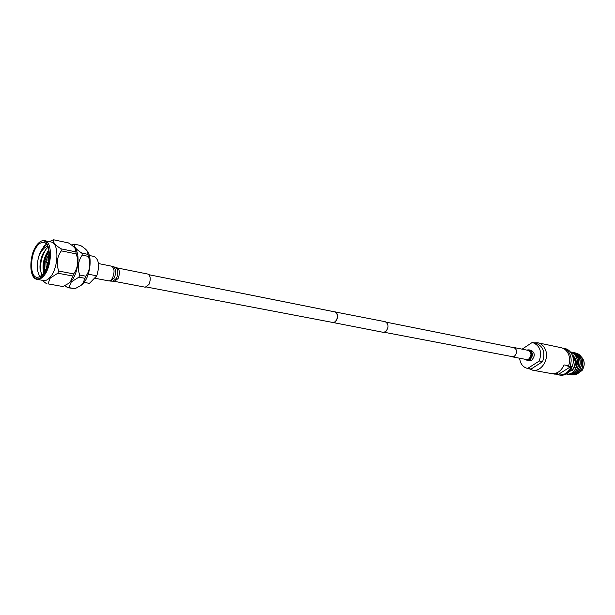 <?xml version="1.0" encoding="UTF-8"?>
<svg xmlns="http://www.w3.org/2000/svg" width="615" height="615" viewBox="0 0 615 615"><rect width="100%" height="100%" fill="white"/><g stroke="black" fill="none" stroke-linecap="round" stroke-linejoin="round"><path stroke-width="0.92" d="M148.976 274.728L334.906 311.905C338.219 314.28 338.319 317.571 335.19 321.799L332.846 322.475L146.578 287.021M333.791 311.682L385.282 321.722C388.795 324.136 388.926 327.449 385.682 331.662L383.214 332.323L331.731 322.268M334.96 311.651C338.435 314.134 338.534 317.594 335.26 322.022L332.792 322.737M48.447 260.183L48.585 259.738L48.447 260.183M46.456 260.068L46.871 259.868L46.794 262.198L44.68 261.398L44.926 260.153L44.68 261.398M48.785 258.123L47.878 260.068M47.386 262.59L47.501 264.734M48.654 259.215L48.208 260.137M46.379 262.39L48.024 262.713L47.739 263.866M40.044 276.658C37.092 272.299 36.577 265.849 38.499 257.308C39.852 252.75 41.751 249.152 44.188 246.523L46.602 244.586M42.389 274.713C50.299 266.825 51.168 243.133 43.657 242.448C41.766 242.11 39.837 243.033 37.869 245.224C30.073 253.326 29.274 276.642 36.854 277.327L39.583 276.896L42.389 274.713M46.363 244.27L43.757 246.431L46.463 244.401M43.873 272.814L43.519 269.57C43.388 264.242 44.426 259.061 46.64 254.003L46.809 253.649M44.203 272.307L44.695 261.406M44.987 260.145L48.754 250.951M40.106 269.578L40.083 269.132C39.914 263.658 40.982 258.315 43.304 253.111L43.473 252.742M41.459 274.574C39.36 265.98 40.99 257.377 46.348 248.76M84.055 282.416L89.459 283.361L96.77 275.82L88.245 274.182M84.094 282.37L89.459 283.361M87.63 251.635L87.86 251.996C92.504 258.915 89.652 277.25 82.894 283.761L81.049 285.345M88.007 254.379L87.507 251.45C86.331 249.629 83.994 247.637 80.496 245.462L74.43 244.178C73.531 246.415 76.022 249.398 81.903 253.126L88.007 254.379L88.36 256.386L82.249 255.133C78.043 261.075 77.206 267.71 79.735 275.051L85.869 276.212C90.036 270.269 90.866 263.658 88.36 256.386M85.869 276.212L85.001 278.318L78.866 277.165L71.279 281.947L68.911 287.612L75.022 288.712L80.78 285.537L82.541 284.015L85.001 278.318M75.514 249.014L75.745 249.367C80.434 256.217 77.575 274.905 70.802 281.539L68.842 283.223M78.866 277.165L79.735 275.051M82.249 255.133L81.903 253.126M74.43 244.178L71.609 245.078M75.891 251.889L75.399 248.837C74.215 247.038 71.901 245.062 68.465 242.925L53.674 239.796C52.621 242.041 55.058 245.047 60.993 248.821L75.891 251.889L76.237 253.903L61.323 250.859C56.987 256.87 56.126 263.604 58.733 271.061L73.7 273.898C77.936 267.909 78.782 261.244 76.237 253.903M73.7 273.898L72.831 276.027L57.864 273.214L50.238 278.08L47.993 283.861L62.899 286.536L47.993 283.861M62.899 286.536L68.503 283.461L70.433 281.785L72.831 276.027M43.588 280.532C45.595 280.855 47.647 279.902 49.754 277.665C58.563 268.978 59.478 242.787 51.107 242.018L44.657 240.665C52.99 241.426 52.029 267.733 43.242 276.466C41.144 278.718 39.099 279.679 37.108 279.356L43.588 280.532M57.864 273.214L58.733 271.061M61.323 250.859L60.993 248.821M53.674 239.796L49.185 241.61M38.499 257.308C40.167 252.988 42.312 249.736 44.918 247.561L47.463 246.108M47.97 247.415L46.256 248.844L42.827 254.033C41.082 257.67 39.752 263.443 40.006 268.263L41.858 275.266M47.486 247.784L47.978 247.445M44.049 272.553L43.411 267.533L44.019 261.636L45.748 255.901L48.716 250.689M43.765 272.968C41.989 265.119 43.619 257.516 48.639 250.174M46.817 283.93L41.974 280.232M75.022 288.712L67.719 287.682L64.813 285.644M67.719 287.682L68.911 287.612M96.77 275.82C99.807 265.657 98.907 259.199 94.08 256.455L89.313 255.479M534.005 342.847L537.948 342.809C541.377 343.631 543.875 345.93 545.443 349.712C549.541 359.129 541.223 372.26 532.605 370.184L528.969 368.669M537.948 342.809L561.449 347.759C564.708 348.651 567.091 350.881 568.591 354.448C569.959 358.099 569.959 361.874 568.575 365.771L567.791 366.894L570.113 366.071L571.312 366.302C568.529 372.575 564.309 375.434 558.658 374.881L559.627 375.058C568.199 377.103 576.393 364.38 572.288 355.201C570.72 351.519 568.229 349.274 564.816 348.459L563.524 348.198M558.658 374.881L555.491 374.081M556.667 374.489L557.421 373.39L555.114 374.204L552.132 373.666M562.717 348.175L562.986 348.082C566.246 348.982 568.629 351.203 570.136 354.763C571.504 358.407 571.496 362.174 570.113 366.071M562.986 348.082L563.855 348.259M562.91 348.113L562.464 348.075M522.112 349.159L532.213 342.486L536.026 343.27C543.291 346.222 545.49 352.341 542.63 361.643L539.301 361.005L527.655 368.431C524.257 367.701 521.812 365.471 520.328 361.751L519.506 358.199M527.732 368.447L530.922 369.023M577.531 363.849L575.094 369.992L573.764 371.498C571.496 373.62 569.044 374.458 566.407 374.02L566.584 374.058C569.921 374.527 572.803 373.182 575.233 370.015L577.531 363.849C577.746 357.83 575.463 353.994 570.689 352.334M567.207 374.143L567.814 374.281C571.151 374.758 574.033 373.413 576.455 370.245C580.598 361.651 578.923 355.608 571.42 352.118L570.413 351.972M567.899 374.297L567.991 374.312C571.327 374.789 574.202 373.443 576.632 370.284C580.775 361.682 579.092 355.639 571.596 352.149L571.512 352.134M568.606 374.397L569.213 374.535C572.55 375.012 575.432 373.666 577.854 370.514C581.99 361.928 580.314 355.893 572.819 352.403L572.204 352.303M569.305 374.55L569.39 374.566C572.726 375.042 575.602 373.705 578.031 370.545C582.167 361.966 580.491 355.931 572.995 352.441L572.903 352.426M570.005 374.65L570.612 374.789C573.941 375.265 576.824 373.928 579.245 370.776C583.381 362.204 581.705 356.177 574.21 352.695L573.595 352.595M570.697 374.804L570.789 374.819C574.118 375.296 577.001 373.958 579.422 370.807C583.558 362.243 581.875 356.216 574.387 352.733L574.295 352.71M566.284 373.82L567.115 374.12M566.699 373.574L567.837 374.143M567.922 374.174L568.521 374.374M582.282 367.824C584.019 360.229 581.79 355.286 575.602 352.979L575.771 353.018C578.923 353.779 581.16 355.862 582.466 359.275L582.282 367.824L580.56 370.983C578.53 373.559 576.094 374.85 573.257 374.858M568.675 372.029L573.142 368.777C576.309 363.38 575.948 358.683 572.065 354.671M567.868 372.736L573.441 368.962L575.409 362.027L573.003 355.432C576.916 359.591 577.547 364.403 574.894 369.869L573.764 371.498M572.096 354.732C575.917 358.737 576.263 363.411 573.119 368.754L568.729 371.975M575.602 352.979L574.987 352.879M572.219 370.438C576.37 365.556 576.632 360.551 573.003 355.432M542.63 361.643L531.076 369.054M532.705 342.578C539.97 345.53 542.169 351.672 539.301 361.005M532.605 370.184L551.332 373.559C556.99 374.112 561.218 371.222 564.024 364.903L568.575 365.771M557.874 374.704L571.312 366.302M117.042 267.894C119.771 269.624 120.117 273.175 118.08 278.549L114.421 281.347L145.248 287.205L148.945 284.491C150.975 279.248 150.598 275.774 147.815 274.059L117.042 267.894L113.414 266.702C116.066 268.817 116.335 272.599 114.221 278.049L110.6 281.086L113.029 281.186L116.473 278.303C118.487 273.129 118.234 269.531 115.697 267.517M526.97 350.127L531.037 350.219C535.058 352.718 535.296 356.024 531.744 360.129L528.985 360.728L525.187 359.275M512.795 347.483L513.84 347.498C517.338 349.697 517.538 352.61 514.44 356.246L512.034 356.777L511.057 356.408M48.977 254.402L46.279 259.945M45.856 262.098L46.271 268.255M37.7 244.155C26.145 256.301 30.919 289.211 42.558 275.812C54.597 263.443 49.185 229.995 37.7 244.155M577.67 373.628L582.028 370.445C585.119 365.264 584.827 360.674 581.137 356.677M110.6 281.086L108.632 280.855C110.07 281.032 111.392 280.017 112.599 277.803C114.821 271.93 114.452 268.055 111.499 266.164L113.414 266.702M526.87 350.112L529.2 349.85C533.228 352.357 533.459 355.662 529.907 359.783L527.147 360.375L525.087 359.26M527.001 350.135C531.614 348.251 533.928 356.915 529.477 359.514L525.218 359.283M527.378 350.212C532.075 351.565 532.69 354.578 529.231 359.26L525.594 359.36M513.84 347.498L528.185 350.373C531.675 352.541 531.875 355.416 528.8 358.991L526.402 359.514L512.034 356.777M513.071 356.792L384.383 332.292M514.809 347.882L386.351 322.191M48.977 254.187L46.202 259.961M45.794 262.059L46.187 268.455M44.926 260.153L46.763 259.868M46.871 259.868L48.516 260.191M87.86 251.996L87.507 251.45M75.745 249.367L75.399 248.837M44.657 240.665C42.404 240.227 40.113 241.288 37.784 243.855C29.259 252.934 28.113 278.311 37.108 279.356M43.519 269.57L43.427 268.447M46.64 254.003L46.14 255.002M40.083 269.132L40.006 268.263M43.304 253.111L42.827 254.033M69.18 282.985L68.503 283.461M81.395 285.099L80.78 285.537M527.655 368.431L530.999 369.038M581.098 356.631C584.88 360.59 585.219 365.195 582.113 370.438L577.623 373.659M114.421 281.347L113.029 281.186M111.499 266.164L98.454 263.551M108.632 280.855L94.487 278.18"/></g></svg>
